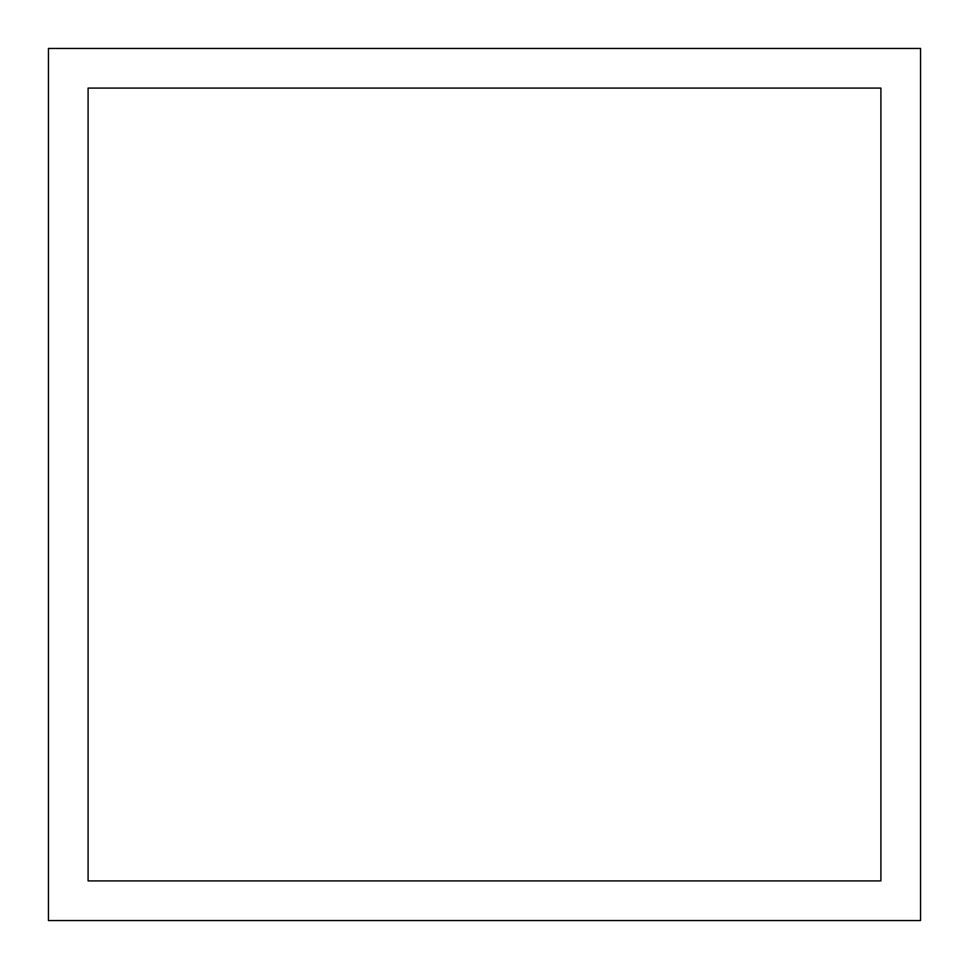 <?xml version="1.0" encoding="UTF-8"?>
<svg xmlns="http://www.w3.org/2000/svg" width="969" height="969" viewBox="0 0 969 969"><rect width="100%" height="100%" fill="white"/><g stroke="black" fill="none" stroke-linecap="round" stroke-linejoin="round"><path stroke-width="1.45" d="M48.45 48.45L48.45 920.55L920.55 920.55L920.55 48.45L48.45 48.45M880.906 88.094L88.094 88.094L88.094 880.906L880.906 880.906L880.906 88.094"/></g></svg>
